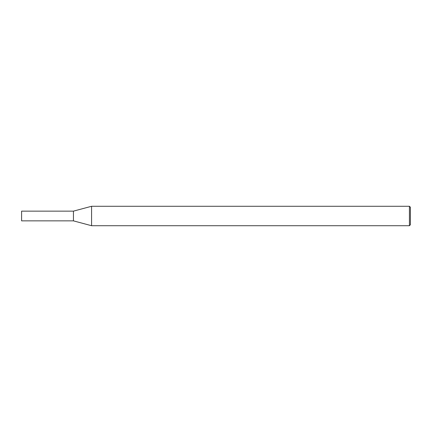 <?xml version="1.0" encoding="UTF-8"?>
<svg xmlns="http://www.w3.org/2000/svg" width="432" height="432" viewBox="0 0 432 432"><rect width="100%" height="100%" fill="white"/><g stroke="black" fill="none" stroke-linecap="round" stroke-linejoin="round"><path stroke-width="0.65" d="M409.428 225.72L409.428 206.28L91.579 206.28L91.579 225.72L409.428 225.72L410.4 224.748L410.4 207.252L409.428 206.28M91.579 206.28L73.44 211.14L73.44 220.86L21.6 220.86L21.6 211.14L73.44 211.14L73.44 220.86L91.579 225.72"/></g></svg>
